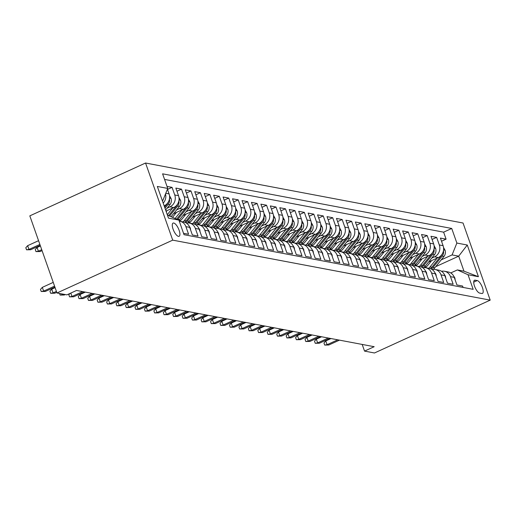 <?xml version="1.0" encoding="UTF-8"?>
<svg xmlns="http://www.w3.org/2000/svg" width="516" height="516" viewBox="0 0 516 516"><rect width="100%" height="100%" fill="white"/><g stroke="black" fill="none" stroke-linecap="round" stroke-linejoin="round"><path stroke-width="0.77" d="M178.439 236.36A7.263 2.593 65.5 0 0 179.11 236.302A7.263 2.593 65.5 0 0 178.8 229.439A7.263 2.593 65.5 0 0 173.744 223.022A7.263 2.593 65.5 0 0 173.073 223.086A7.263 2.593 65.5 0 0 173.382 229.949A7.263 2.593 65.5 0 0 178.439 236.36M172.718 240.146L56.979 292.985L29.818 215.862L145.557 163.017L463.039 223.015L490.2 300.138L172.718 240.146L145.557 163.017M183.541 233.316L188.585 234.264L185.908 226.659L189.688 227.369A9.082 8.224 -79.3 0 0 183.657 221.97L179.878 221.261A9.082 8.224 100.7 0 1 185.908 226.659M189.688 227.369L192.365 234.98L198.034 236.051L195.358 228.446L199.137 229.156A9.082 8.224 -79.3 0 0 193.107 223.757L189.327 223.047A9.082 8.224 100.7 0 1 195.358 228.446M199.137 229.156L201.814 236.767L207.484 237.837L204.8 230.226L208.58 230.942A9.082 8.224 -79.3 0 0 202.556 225.544L198.776 224.828A9.082 8.224 100.7 0 1 204.8 230.226M208.58 230.942L211.263 238.553L216.933 239.624L214.25 232.013L218.029 232.729A9.082 8.224 -79.3 0 0 212.005 227.33L208.225 226.614A9.082 8.224 100.7 0 1 214.25 232.013M218.029 232.729L220.713 240.34L226.382 241.411L223.699 233.8L227.479 234.516A9.082 8.224 -79.3 0 0 221.448 229.117L217.675 228.401A9.082 8.224 100.7 0 1 223.699 233.8M227.479 234.516L230.162 242.12L235.831 243.191L233.148 235.586L236.928 236.302A9.082 8.224 -79.3 0 0 230.897 230.904L227.117 230.188A9.082 8.224 100.7 0 1 233.148 235.586M236.928 236.302L239.611 243.907L245.281 244.977L242.597 237.373L246.377 238.082A9.082 8.224 -79.3 0 0 240.346 232.684L236.567 231.974A9.082 8.224 100.7 0 1 242.597 237.373M246.377 238.082L249.06 245.693L254.73 246.764L252.047 239.16L255.826 239.869A9.082 8.224 -79.3 0 0 249.796 234.47L246.016 233.754A9.082 8.224 100.7 0 1 252.047 239.16M255.826 239.869L258.51 247.48L264.179 248.551L261.496 240.94L265.276 241.656A9.082 8.224 -79.3 0 0 259.245 236.257L255.465 235.541A9.082 8.224 100.7 0 1 261.496 240.94M265.276 241.656L267.959 249.267L273.628 250.337L270.945 242.726L274.725 243.442A9.082 8.224 -79.3 0 0 268.694 238.044L264.914 237.328A9.082 8.224 100.7 0 1 270.945 242.726M274.725 243.442L277.402 251.053L283.071 252.124L280.394 244.513L284.174 245.229A9.082 8.224 -79.3 0 0 278.143 239.83L274.364 239.114A9.082 8.224 100.7 0 1 280.394 244.513M284.174 245.229L286.851 252.834L292.52 253.904L289.844 246.3L293.623 247.016A9.082 8.224 -79.3 0 0 287.593 241.617L283.813 240.901A9.082 8.224 100.7 0 1 289.844 246.3M293.623 247.016L296.3 254.62L301.97 255.691L299.293 248.086L303.073 248.796A9.082 8.224 -79.3 0 0 297.042 243.397L293.262 242.688A9.082 8.224 100.7 0 1 299.293 248.086M303.073 248.796L305.749 256.407L311.419 257.478L308.742 249.873L312.522 250.583A9.082 8.224 -79.3 0 0 306.491 245.184L302.711 244.468A9.082 8.224 100.7 0 1 308.742 249.873M312.522 250.583L315.199 258.194L320.868 259.264L318.191 251.653L321.971 252.369A9.082 8.224 -79.3 0 0 315.94 246.97L312.161 246.255A9.082 8.224 100.7 0 1 318.191 251.653M321.971 252.369L324.648 259.98L330.317 261.051L327.641 253.44L331.42 254.156A9.082 8.224 -79.3 0 0 325.39 248.757L321.61 248.041A9.082 8.224 100.7 0 1 327.641 253.44M331.42 254.156L334.097 261.767L339.767 262.838L337.09 255.226L340.87 255.942A9.082 8.224 -79.3 0 0 334.839 250.544L331.059 249.828A9.082 8.224 100.7 0 1 337.09 255.226M340.87 255.942L343.546 263.547L349.216 264.618L346.539 257.013L350.319 257.729A9.082 8.224 -79.3 0 0 344.288 252.33L340.508 251.615A9.082 8.224 100.7 0 1 346.539 257.013M350.319 257.729L352.996 265.334L358.665 266.404L355.988 258.8L359.768 259.509A9.082 8.224 -79.3 0 0 353.737 254.111L349.958 253.401A9.082 8.224 100.7 0 1 355.988 258.8M359.768 259.509L362.445 267.12L368.114 268.191L365.438 260.586L369.217 261.296A9.082 8.224 -79.3 0 0 363.187 255.897L359.407 255.181A9.082 8.224 100.7 0 1 365.438 260.586M369.217 261.296L371.894 268.907L377.564 269.978L374.887 262.367L378.66 263.083A9.082 8.224 -79.3 0 0 372.636 257.684L368.856 256.968A9.082 8.224 100.7 0 1 374.887 262.367M378.66 263.083L381.343 270.694L387.013 271.764L384.33 264.153L388.109 264.869A9.082 8.224 -79.3 0 0 382.085 259.471L378.305 258.755A9.082 8.224 100.7 0 1 384.33 264.153M388.109 264.869L390.793 272.474L396.462 273.551L393.779 265.94L397.559 266.656A9.082 8.224 -79.3 0 0 391.528 261.257L387.755 260.541A9.082 8.224 100.7 0 1 393.779 265.94M397.559 266.656L400.242 274.26L405.911 275.331L403.228 267.727L407.008 268.443A9.082 8.224 -79.3 0 0 400.977 263.044L397.197 262.328A9.082 8.224 100.7 0 1 403.228 267.727M407.008 268.443L409.691 276.047L415.361 277.118L412.677 269.513L416.457 270.223A9.082 8.224 -79.3 0 0 410.426 264.824L406.647 264.115A9.082 8.224 100.7 0 1 412.677 269.513M416.457 270.223L419.14 277.834L424.81 278.904L422.127 271.293L425.906 272.009A9.082 8.224 -79.3 0 0 419.876 266.611L416.096 265.895A9.082 8.224 100.7 0 1 422.127 271.293M425.906 272.009L428.59 279.62L434.259 280.691L431.576 273.08L435.356 273.796A9.082 8.224 -79.3 0 0 429.325 268.397L425.545 267.681A9.082 8.224 100.7 0 1 431.576 273.08M435.356 273.796L438.039 281.407L443.708 282.478L441.025 274.867L444.805 275.583A9.082 8.224 -79.3 0 0 438.774 270.184L434.994 269.468A9.082 8.224 100.7 0 1 441.025 274.867M444.805 275.583L447.482 283.187L453.151 284.264L450.474 276.653A9.082 8.224 -79.3 0 0 444.444 271.255A9.082 8.224 -79.3 0 0 441.502 271.287M428.583 261.986L438.316 257.542A9.082 8.224 -79.3 0 0 443.096 245.68L440.419 238.076L446.088 239.147L441.528 241.23M431.711 258.116L434.537 256.833A9.082 8.224 -79.3 0 0 439.316 244.971L436.639 237.36L432.079 239.443M436.639 237.36L430.97 236.289L433.646 243.9A9.082 8.224 -79.3 0 1 428.867 255.755L419.134 260.199M409.685 258.419L419.418 253.975A9.082 8.224 -79.3 0 0 424.197 242.114L421.52 234.503L427.19 235.573L422.63 237.657M400.235 256.633L409.968 252.189A9.082 8.224 -79.3 0 0 414.748 240.327L412.071 232.716L417.741 233.787L413.181 235.87M390.786 254.846L400.519 250.402A9.082 8.224 -79.3 0 0 405.299 238.54L402.622 230.936L408.291 232.006L403.731 234.083M381.343 253.059L391.07 248.615A9.082 8.224 -79.3 0 0 395.849 236.754L393.173 229.149L398.842 230.22L394.282 232.303M371.894 251.273L381.621 246.829A9.082 8.224 -79.3 0 0 386.4 234.967L383.723 227.363L389.393 228.433L384.833 230.517M362.445 249.486L372.178 245.048A9.082 8.224 -79.3 0 0 376.957 233.187L374.274 225.576L379.944 226.647L375.384 228.73M352.996 247.706L362.729 243.262A9.082 8.224 -79.3 0 0 367.508 231.4L364.825 223.789L370.494 224.86L365.934 226.943M343.546 245.919L353.279 241.475A9.082 8.224 -79.3 0 0 358.059 229.614L355.376 222.003L361.045 223.073L356.485 225.157M334.097 244.132L343.83 239.688A9.082 8.224 -79.3 0 0 348.61 227.827L345.926 220.222L351.596 221.293L347.036 223.37M324.648 242.346L334.381 237.902A9.082 8.224 -79.3 0 0 339.16 226.04L336.477 218.436L342.147 219.506L337.593 221.59M315.199 240.559L324.932 236.115A9.082 8.224 -79.3 0 0 329.711 224.254L327.028 216.649L332.697 217.72L328.144 219.803M305.749 238.773L315.482 234.335A9.082 8.224 -79.3 0 0 320.262 222.473L317.579 214.862L323.248 215.933L318.695 218.016M296.3 236.992L306.033 232.548A9.082 8.224 -79.3 0 0 310.813 220.687L308.136 213.076L313.799 214.146L309.245 216.23M286.851 235.206L296.584 230.762A9.082 8.224 -79.3 0 0 301.363 218.9L298.687 211.289L304.356 212.366L299.796 214.443M277.402 233.419L287.135 228.975A9.082 8.224 -79.3 0 0 291.914 217.113L289.237 209.509L294.907 210.58L290.347 212.656M267.952 231.632L277.685 227.188A9.082 8.224 -79.3 0 0 282.465 215.327L279.788 207.722L285.458 208.793L280.897 210.876M258.503 229.846L268.236 225.402A9.082 8.224 -79.3 0 0 273.016 213.547L270.339 205.936L276.008 207.006L271.448 209.09M249.054 228.059L258.787 223.621A9.082 8.224 -79.3 0 0 263.566 211.76L260.89 204.149L266.559 205.22L261.999 207.303M239.605 226.279L249.338 221.835A9.082 8.224 -79.3 0 0 254.117 209.973L251.44 202.362L257.11 203.433L252.55 205.516M230.155 224.492L239.888 220.048A9.082 8.224 -79.3 0 0 244.668 208.187L241.991 200.576L247.661 201.653L243.1 203.73M220.706 222.706L230.439 218.262A9.082 8.224 -79.3 0 0 235.219 206.4L232.542 198.795L238.211 199.866L233.651 201.943M211.257 220.919L220.99 216.475A9.082 8.224 -79.3 0 0 225.769 204.613L223.093 197.009L228.762 198.08L224.202 200.163M201.814 219.132L211.541 214.688A9.082 8.224 -79.3 0 0 216.32 202.833L213.643 195.222L219.313 196.293L214.753 198.376M192.365 217.346L202.098 212.908A9.082 8.224 -79.3 0 0 206.877 201.047L204.194 193.435L209.864 194.506L205.304 196.59M182.916 215.565L192.649 211.121A9.082 8.224 -79.3 0 0 197.428 199.26L194.745 191.649L200.414 192.72L195.854 194.803M173.466 213.779L183.199 209.335A9.082 8.224 -79.3 0 0 187.979 197.473L185.296 189.862L190.965 190.939L186.405 193.016M166.01 211.083L173.75 207.548A9.082 8.224 -79.3 0 0 178.53 195.687L175.846 188.082L181.516 189.153L176.956 191.23M167.023 186.411L172.067 187.366L167.506 189.449M362.193 344.436L364.541 351.106L374.184 346.7L76.542 290.456L66.899 294.862L56.979 292.985M477.223 280.562L475.139 280.169A7.037 2.509 65.5 0 0 474.494 280.233A7.037 2.509 65.5 0 0 474.791 286.877A7.037 2.509 65.5 0 0 479.693 293.094L481.77 293.488A7.037 2.509 65.5 0 0 482.421 293.43A7.037 2.509 65.5 0 0 482.125 286.78A7.037 2.509 65.5 0 0 477.223 280.562L473.707 282.168M167.436 215.133L178.891 220.1L184.025 234.696L473.166 289.334L468.025 274.738L457.376 269.926L450.758 272.945M178.891 220.1L168.493 218.139L157.335 186.457L167.732 188.417L162.592 173.828L451.732 228.465L456.866 243.055L467.264 245.023L478.422 276.705L468.025 274.738M164.159 205.826L164.301 205.761A9.082 8.224 -79.3 0 0 169.08 193.9L167.423 189.191M167.145 208.122L169.97 206.832L173.75 207.548M176.595 209.909L179.42 208.619L183.199 209.335M186.044 211.695L188.869 210.405L192.649 211.121M179.181 220.925L180.968 220.113M195.493 213.482L198.318 212.192L202.098 212.908M188.179 222.918L190.417 221.899M204.942 215.269L207.761 213.979L211.541 214.688M197.628 224.705L199.86 223.686M214.392 217.049L217.21 215.765L220.99 216.475M207.077 226.492L209.309 225.466M223.841 218.836L226.659 217.546L230.439 218.262M216.526 228.272L218.758 227.253M233.29 220.622L236.109 219.332L239.888 220.048M225.976 230.059L228.207 229.04M242.733 222.409L245.558 221.119L249.338 221.835M235.425 231.845L237.657 230.826M252.182 224.196L255.007 222.906L258.787 223.621M244.874 233.632L247.106 232.613M261.631 225.982L264.456 224.692L268.236 225.402M254.324 235.419L256.555 234.399M271.081 227.762L273.906 226.472L277.685 227.188M263.773 237.205L266.004 236.18M280.53 229.549L283.355 228.259L287.135 228.975M273.222 238.985L275.454 237.966M289.979 231.336L292.804 230.046L296.584 230.762M282.671 240.772L284.903 239.753M299.428 233.122L302.253 231.832L306.033 232.548M292.114 242.559L294.352 241.54M308.878 234.909L311.703 233.619L315.482 234.335M301.563 244.345L303.801 243.326M318.327 236.696L321.152 235.406L324.932 236.115M311.013 246.132L313.251 245.113M327.776 238.476L330.601 237.186L334.381 237.902M320.462 247.919L322.7 246.893M337.225 240.263L340.05 238.972L343.83 239.688M329.911 249.699L332.149 248.68M346.675 242.049L349.5 240.759L353.279 241.475M339.36 251.486L341.598 250.466M356.124 243.836L358.949 242.546L362.729 243.262M348.81 253.272L351.048 252.253M365.573 245.622L368.398 244.332L372.178 245.048M358.259 255.059L360.497 254.04M375.022 247.403L377.841 246.119L381.621 246.829M367.708 256.845L369.94 255.826M384.472 249.189L387.29 247.899L391.07 248.615M377.157 258.632L379.389 257.607M393.921 250.976L396.74 249.686L400.519 250.402M386.607 260.412L388.838 259.393M403.37 252.763L406.189 251.473L409.968 252.189M396.056 262.199L398.288 261.18M412.813 254.549L415.638 253.259L419.418 253.975M405.505 263.986L407.737 262.966M422.262 256.336L425.087 255.046L428.867 255.755M414.954 265.772L417.186 264.753M446.088 239.147L443.625 232.161L164.565 179.426M172.067 187.366L174.75 194.971A9.082 8.224 100.7 0 1 169.97 206.832M181.516 189.153L184.199 196.757A9.082 8.224 100.7 0 1 179.42 208.619M190.965 190.939L193.648 198.544A9.082 8.224 100.7 0 1 188.869 210.405M200.414 192.72L203.098 200.331A9.082 8.224 100.7 0 1 198.318 212.192M209.864 194.506L212.547 202.117A9.082 8.224 100.7 0 1 207.761 213.979M219.313 196.293L221.99 203.904A9.082 8.224 100.7 0 1 217.21 215.765M228.762 198.08L231.439 205.684A9.082 8.224 100.7 0 1 226.659 217.546M238.211 199.866L240.888 207.471A9.082 8.224 100.7 0 1 236.109 219.332M247.661 201.653L250.337 209.257A9.082 8.224 100.7 0 1 245.558 221.119M257.11 203.433L259.787 211.044A9.082 8.224 100.7 0 1 255.007 222.906M266.559 205.22L269.236 212.831A9.082 8.224 100.7 0 1 264.456 224.692M276.008 207.006L278.685 214.617A9.082 8.224 100.7 0 1 273.906 226.472M285.458 208.793L288.134 216.398A9.082 8.224 100.7 0 1 283.355 228.259M294.907 210.58L297.584 218.184A9.082 8.224 100.7 0 1 292.804 230.046M304.356 212.366L307.033 219.971A9.082 8.224 100.7 0 1 302.253 231.832M313.799 214.146L316.482 221.757A9.082 8.224 100.7 0 1 311.703 233.619M323.248 215.933L325.931 223.544A9.082 8.224 100.7 0 1 321.152 235.406M332.697 217.72L335.381 225.331A9.082 8.224 100.7 0 1 330.601 237.186M342.147 219.506L344.83 227.111A9.082 8.224 100.7 0 1 340.05 238.972M351.596 221.293L354.279 228.898A9.082 8.224 100.7 0 1 349.5 240.759M361.045 223.073L363.728 230.684A9.082 8.224 100.7 0 1 358.949 242.546M370.494 224.86L373.178 232.471A9.082 8.224 100.7 0 1 368.398 244.332M379.944 226.647L382.627 234.258A9.082 8.224 100.7 0 1 377.841 246.119M389.393 228.433L392.07 236.044A9.082 8.224 100.7 0 1 387.29 247.899M398.842 230.22L401.519 237.824A9.082 8.224 100.7 0 1 396.74 249.686M408.291 232.006L410.968 239.611A9.082 8.224 100.7 0 1 406.189 251.473M417.741 233.787L420.417 241.398A9.082 8.224 100.7 0 1 415.638 253.259M427.19 235.573L429.867 243.184A9.082 8.224 100.7 0 1 425.087 255.046M463.091 287.425L462.6 286.045L456.931 284.974L454.254 277.369A9.082 8.224 -79.3 0 0 448.223 271.971L444.444 271.255M457.376 269.926L463.987 271.177L458.705 256.168L452.087 254.917L456.866 243.055M435.685 266.675L458.705 256.168L467.264 245.023M424.404 267.559L426.635 266.54M441.161 259.903L452.087 254.917M364.541 351.106L374.461 352.983L490.2 300.138M162.308 200.569L162.953 200.279L162.153 200.131M443.625 232.161L451.732 228.465M432.053 269.5A9.082 8.224 100.7 0 1 434.994 269.468M422.604 267.714A9.082 8.224 100.7 0 1 425.545 267.681M413.155 265.927A9.082 8.224 100.7 0 1 416.096 265.895M403.705 264.14A9.082 8.224 100.7 0 1 406.647 264.115M394.256 262.36A9.082 8.224 100.7 0 1 397.197 262.328M384.807 260.574A9.082 8.224 100.7 0 1 387.755 260.541M375.358 258.787A9.082 8.224 100.7 0 1 378.305 258.755M365.915 257A9.082 8.224 100.7 0 1 368.856 256.968M356.466 255.214A9.082 8.224 100.7 0 1 359.407 255.181M347.016 253.427A9.082 8.224 100.7 0 1 349.958 253.401M337.567 251.647A9.082 8.224 100.7 0 1 340.508 251.615M328.118 249.86A9.082 8.224 100.7 0 1 331.059 249.828M318.669 248.073A9.082 8.224 100.7 0 1 321.61 248.041M309.219 246.287A9.082 8.224 100.7 0 1 312.161 246.255M299.77 244.5A9.082 8.224 100.7 0 1 302.711 244.468M290.321 242.714A9.082 8.224 100.7 0 1 293.262 242.688M280.872 240.933A9.082 8.224 100.7 0 1 283.813 240.901M271.422 239.147A9.082 8.224 100.7 0 1 274.364 239.114M261.973 237.36A9.082 8.224 100.7 0 1 264.914 237.328M252.524 235.573A9.082 8.224 100.7 0 1 255.465 235.541M243.075 233.787A9.082 8.224 100.7 0 1 246.016 233.754M233.625 232A9.082 8.224 100.7 0 1 236.567 231.974M224.176 230.22A9.082 8.224 100.7 0 1 227.117 230.188M214.727 228.433A9.082 8.224 100.7 0 1 217.675 228.401M205.278 226.647A9.082 8.224 100.7 0 1 208.225 226.614M195.835 224.86A9.082 8.224 100.7 0 1 198.776 224.828M186.386 223.073A9.082 8.224 100.7 0 1 189.327 223.047M179.265 221.171A9.082 8.224 100.7 0 1 179.878 221.261M167.732 188.417L162.953 200.279M165.52 193.906A9.082 8.224 100.7 0 1 163.204 203.111M463.987 271.177L478.422 276.705M455.151 279.924L454.931 278.234A6.018 5.45 -79.3 0 0 453.867 276.441M331.014 338.548L325.783 340.934L327.105 344.688L337.761 339.818M328.808 345.004L324.68 345.069L327.105 344.688L328.808 345.004L339.463 340.141M324.68 345.069L323.951 342.985L325.783 340.934M431.634 260.593L428.067 265.005A14.416 13.055 100.7 0 1 425.287 267.636M437.22 258.045L430.047 266.914A17.363 15.732 100.7 0 1 428.802 268.301M443.541 247.499L445.095 250.305A6.018 5.45 100.7 0 1 443.979 256.42L434.775 267.804A17.363 15.732 100.7 0 1 433.369 269.346M441.89 254.517A6.018 5.45 100.7 0 1 441.051 255.865L431.847 267.249A17.363 15.732 100.7 0 1 430.512 268.726M431.434 269.139A17.363 15.732 -79.3 0 0 432.976 267.462L442.186 256.078A6.018 5.45 -79.3 0 0 443.612 251.634L443.438 250.866M445.708 278.137L445.482 276.447A6.018 5.45 -79.3 0 0 444.424 274.654M321.565 336.761L316.334 339.147L317.656 342.901L328.311 338.032M319.359 343.224L315.231 343.282L317.656 342.901L319.359 343.224L330.014 338.354M315.231 343.282L314.502 341.199L316.334 339.147M436.259 276.35L436.033 274.667A6.018 5.45 -79.3 0 0 434.975 272.874M312.115 334.974L306.885 337.361L308.207 341.115L318.862 336.251M309.91 341.437L305.782 341.495L308.207 341.115L309.91 341.437L320.565 336.567M305.782 341.495L305.053 339.412L306.885 337.361M426.809 274.564L426.584 272.88A6.018 5.45 -79.3 0 0 425.526 271.087M302.666 333.188L297.435 335.574L298.758 339.328L309.413 334.465M300.46 339.651L296.332 339.709L298.758 339.328L300.46 339.651L311.116 334.787M296.332 339.709L295.603 337.625L297.435 335.574M417.36 272.777L417.134 271.094A6.018 5.45 -79.3 0 0 416.077 269.3M293.217 331.401L287.986 333.794L289.308 337.541L299.964 332.678M291.011 337.864L286.89 337.928L289.308 337.541L291.011 337.864L301.666 333.001M286.89 337.928L286.154 335.839L287.986 333.794M422.191 258.806L418.618 263.218A14.416 13.055 100.7 0 1 415.838 265.856M427.77 256.259L420.598 265.127A17.363 15.732 100.7 0 1 419.353 266.514M434.091 245.713L435.646 248.519A6.018 5.45 100.7 0 1 434.53 254.633L425.326 266.017A17.363 15.732 100.7 0 1 423.92 267.559M432.44 252.73A6.018 5.45 100.7 0 1 431.602 254.078L422.398 265.463A17.363 15.732 100.7 0 1 421.062 266.94M421.991 267.353A17.363 15.732 -79.3 0 0 423.526 265.682L432.737 254.298A6.018 5.45 -79.3 0 0 434.162 249.847L433.988 249.08M412.742 257.026L409.175 261.431A14.416 13.055 100.7 0 1 406.389 264.069M418.321 254.472L411.149 263.341A17.363 15.732 100.7 0 1 409.904 264.727M424.642 243.926L426.197 246.732A6.018 5.45 100.7 0 1 425.081 252.846L415.877 264.231A17.363 15.732 100.7 0 1 414.471 265.772M422.991 250.944A6.018 5.45 100.7 0 1 422.153 252.298L412.948 263.682A17.363 15.732 100.7 0 1 411.613 265.153M412.542 265.566A17.363 15.732 -79.3 0 0 414.077 263.895L423.288 252.511A6.018 5.45 -79.3 0 0 424.713 248.067L424.539 247.293M403.293 255.239L399.726 259.645A14.416 13.055 100.7 0 1 396.939 262.283M408.872 252.685L401.7 261.554A17.363 15.732 100.7 0 1 400.455 262.941M415.193 242.139L416.747 244.945A6.018 5.45 100.7 0 1 415.638 251.066L406.427 262.444A17.363 15.732 100.7 0 1 405.021 263.986M413.542 249.157A6.018 5.45 100.7 0 1 412.703 250.512L403.499 261.896A17.363 15.732 100.7 0 1 402.164 263.366M403.093 263.779A17.363 15.732 -79.3 0 0 404.634 262.109L413.838 250.724A6.018 5.45 -79.3 0 0 415.264 246.28L415.09 245.506M393.843 253.453L390.277 257.865A14.416 13.055 100.7 0 1 387.49 260.496M399.423 250.905L392.25 259.767A17.363 15.732 100.7 0 1 391.005 261.154M405.744 240.353L407.298 243.159A6.018 5.45 100.7 0 1 406.189 249.28L396.978 260.664A17.363 15.732 100.7 0 1 395.572 262.199M404.093 247.37A6.018 5.45 100.7 0 1 403.254 248.725L394.05 260.109A17.363 15.732 100.7 0 1 392.715 261.58M393.643 261.993A17.363 15.732 -79.3 0 0 395.185 260.322L404.389 248.938A6.018 5.45 -79.3 0 0 405.815 244.494L405.64 243.72M407.911 270.997L407.685 269.307A6.018 5.45 -79.3 0 0 406.627 267.514M283.768 329.614L278.537 332.007L279.859 335.755L290.514 330.891M281.562 336.077L277.44 336.142L279.859 335.755L281.562 336.077L292.217 331.214M277.44 336.142L276.705 334.058L278.537 332.007M384.394 251.666L380.827 256.078A14.416 13.055 100.7 0 1 378.041 258.71M389.973 249.118L382.801 257.981A17.363 15.732 100.7 0 1 381.556 259.367M396.294 238.573L397.849 241.378A6.018 5.45 100.7 0 1 396.74 247.493L387.529 258.877A17.363 15.732 100.7 0 1 386.123 260.412M394.643 245.59A6.018 5.45 100.7 0 1 393.811 246.938L384.601 258.322A17.363 15.732 100.7 0 1 383.265 259.793M384.194 260.206A17.363 15.732 -79.3 0 0 385.736 258.535L394.94 247.151A6.018 5.45 -79.3 0 0 396.365 242.707L396.191 241.933M398.462 269.21L398.236 267.52A6.018 5.45 -79.3 0 0 397.178 265.727M274.319 327.834L269.088 330.221L270.41 333.975L281.065 329.105M272.113 334.291L267.991 334.355L270.41 333.975L272.113 334.291L282.768 329.427M267.991 334.355L267.256 332.272L269.088 330.221M374.945 249.879L371.378 254.291A14.416 13.055 100.7 0 1 368.592 256.923M380.524 247.332L373.358 256.2A17.363 15.732 100.7 0 1 372.107 257.587M386.845 236.786L388.4 239.592A6.018 5.45 100.7 0 1 387.29 245.706L378.08 257.091A17.363 15.732 100.7 0 1 376.68 258.632M385.194 243.804A6.018 5.45 100.7 0 1 384.362 245.152L375.151 256.536A17.363 15.732 100.7 0 1 373.816 258.013M374.745 258.426A17.363 15.732 -79.3 0 0 376.287 256.749L385.491 245.364A6.018 5.45 -79.3 0 0 386.923 240.92L386.742 240.153M389.012 267.423L388.787 265.734A6.018 5.45 -79.3 0 0 387.729 263.94M264.876 326.048L259.645 328.434L260.961 332.188L271.622 327.318M262.663 332.51L258.542 332.568L260.961 332.188L262.663 332.51L273.319 327.641M258.542 332.568L257.806 330.485L259.645 328.434M365.496 248.093L361.929 252.505A14.416 13.055 100.7 0 1 359.142 255.143M371.081 245.545L363.909 254.414A17.363 15.732 100.7 0 1 362.658 255.801M377.396 234.999L378.95 237.805A6.018 5.45 100.7 0 1 377.841 243.92L368.63 255.304A17.363 15.732 100.7 0 1 367.231 256.845M375.745 242.017A6.018 5.45 100.7 0 1 374.913 243.365L365.702 254.749A17.363 15.732 100.7 0 1 364.367 256.226M365.296 256.639A17.363 15.732 -79.3 0 0 366.837 254.969L376.041 243.584A6.018 5.45 -79.3 0 0 377.473 239.14L377.293 238.366M379.563 265.637L379.344 263.953A6.018 5.45 -79.3 0 0 378.28 262.16M255.426 324.261L250.195 326.647L251.511 330.401L262.173 325.538M253.214 330.724L249.093 330.782L251.511 330.401L253.214 330.724L263.87 325.854M249.093 330.782L248.357 328.698L250.195 326.647M356.046 246.313L352.48 250.718A14.416 13.055 100.7 0 1 349.693 253.356M361.632 243.758L354.46 252.627A17.363 15.732 100.7 0 1 353.208 254.014M367.947 233.213L369.501 236.018A6.018 5.45 100.7 0 1 368.392 242.133L359.181 253.517A17.363 15.732 100.7 0 1 357.782 255.059M366.296 240.23A6.018 5.45 100.7 0 1 365.463 241.585L356.253 252.969A17.363 15.732 100.7 0 1 354.918 254.44M355.847 254.852A17.363 15.732 -79.3 0 0 357.388 253.182L366.592 241.798A6.018 5.45 -79.3 0 0 368.024 237.354L367.844 236.58M370.114 263.85L369.895 262.167A6.018 5.45 -79.3 0 0 368.83 260.374M245.977 322.474L240.746 324.861L242.069 328.615L252.724 323.751M243.765 328.937L239.643 328.995L242.069 328.615L243.765 328.937L254.42 324.074M239.643 328.995L238.908 326.912L240.746 324.861M346.597 244.526L343.03 248.931A14.416 13.055 100.7 0 1 340.244 251.569M352.183 241.972L345.01 250.84A17.363 15.732 100.7 0 1 343.759 252.227M358.497 231.426L360.058 234.232A6.018 5.45 100.7 0 1 358.942 240.353L349.732 251.737A17.363 15.732 100.7 0 1 348.332 253.272M356.846 238.444A6.018 5.45 100.7 0 1 356.014 239.798L346.804 251.182A17.363 15.732 100.7 0 1 345.468 252.653M346.397 253.066A17.363 15.732 -79.3 0 0 347.939 251.395L357.149 240.011A6.018 5.45 -79.3 0 0 358.575 235.567L358.394 234.793M360.665 262.064L360.445 260.38A6.018 5.45 -79.3 0 0 359.381 258.587M236.528 320.688L231.297 323.08L232.619 326.828L243.275 321.965M234.316 327.15L230.194 327.215L232.619 326.828L234.316 327.15L244.971 322.287M230.194 327.215L229.459 325.125L231.297 323.08M337.148 242.739L333.581 247.151A14.416 13.055 100.7 0 1 330.795 249.783M342.734 240.192L335.561 249.054A17.363 15.732 100.7 0 1 334.31 250.441M349.048 229.639L350.609 232.445A6.018 5.45 100.7 0 1 349.493 238.566L340.283 249.95A17.363 15.732 100.7 0 1 338.883 251.486M347.397 236.657A6.018 5.45 100.7 0 1 346.565 238.011L337.354 249.396A17.363 15.732 100.7 0 1 336.019 250.866M336.948 251.279A17.363 15.732 -79.3 0 0 338.49 249.609L347.7 238.224A6.018 5.45 -79.3 0 0 349.126 233.78L348.945 233.006M351.215 260.283L350.996 258.593A6.018 5.45 -79.3 0 0 349.932 256.8M227.079 318.901L221.848 321.294L223.17 325.041L233.825 320.178M224.866 325.364L220.745 325.428L223.17 325.041L224.866 325.364L235.522 320.5M220.745 325.428L220.01 323.345L221.848 321.294M327.699 240.953L324.132 245.364A14.416 13.055 100.7 0 1 321.345 247.996M333.284 238.405L326.112 247.267A17.363 15.732 100.7 0 1 324.861 248.654M339.599 227.859L341.16 230.665A6.018 5.45 100.7 0 1 340.044 236.78L330.833 248.164A17.363 15.732 100.7 0 1 329.434 249.699M337.948 234.877A6.018 5.45 100.7 0 1 337.116 236.225L327.905 247.609A17.363 15.732 100.7 0 1 326.57 249.08M327.499 249.492A17.363 15.732 -79.3 0 0 329.04 247.822L338.251 236.438A6.018 5.45 -79.3 0 0 339.676 231.994L339.502 231.22M341.766 258.497L341.547 256.807A6.018 5.45 -79.3 0 0 340.483 255.014M217.629 317.121L212.399 319.507L213.721 323.261L224.376 318.391M215.417 323.577L211.296 323.642L213.721 323.261L215.417 323.577L226.079 318.714M211.296 323.642L210.56 321.558L212.399 319.507M318.249 239.166L314.683 243.578A14.416 13.055 100.7 0 1 311.896 246.209M323.835 236.618L316.663 245.487A17.363 15.732 100.7 0 1 315.411 246.874M330.15 226.073L331.711 228.878A6.018 5.45 100.7 0 1 330.595 234.993L321.384 246.377A17.363 15.732 100.7 0 1 319.985 247.919M328.499 233.09A6.018 5.45 100.7 0 1 327.666 234.438L318.456 245.822A17.363 15.732 100.7 0 1 317.121 247.299M318.05 247.712A17.363 15.732 -79.3 0 0 319.591 246.035L328.802 234.651A6.018 5.45 -79.3 0 0 330.227 230.207L330.053 229.439M332.317 256.71L332.098 255.02A6.018 5.45 -79.3 0 0 331.033 253.227M208.18 315.334L202.949 317.721L204.272 321.474L214.927 316.605M205.968 321.797L201.846 321.855L204.272 321.474L205.968 321.797L216.63 316.927M201.846 321.855L201.111 319.772L202.949 317.721M308.8 237.379L305.233 241.791A14.416 13.055 100.7 0 1 302.447 244.429M314.386 234.832L307.214 243.7A17.363 15.732 100.7 0 1 305.962 245.087M320.7 224.286L322.261 227.092A6.018 5.45 100.7 0 1 321.145 233.206L311.935 244.59A17.363 15.732 100.7 0 1 310.535 246.132M319.049 231.303A6.018 5.45 100.7 0 1 318.217 232.651L309.007 244.036A17.363 15.732 100.7 0 1 307.671 245.513M308.6 245.926A17.363 15.732 -79.3 0 0 310.142 244.255L319.352 232.871A6.018 5.45 -79.3 0 0 320.778 228.427L320.604 227.653M322.868 254.923L322.648 253.24A6.018 5.45 -79.3 0 0 321.584 251.447M198.731 313.547L193.5 315.934L194.822 319.688L205.478 314.825M196.519 320.01L192.397 320.068L194.822 319.688L196.519 320.01L207.18 315.141M192.397 320.068L191.662 317.985L193.5 315.934M299.351 235.599L295.784 240.005A14.416 13.055 100.7 0 1 292.998 242.643M304.937 233.045L297.764 241.914A17.363 15.732 100.7 0 1 296.513 243.3M311.258 222.499L312.812 225.305A6.018 5.45 100.7 0 1 311.696 231.42L302.486 242.804A17.363 15.732 100.7 0 1 301.086 244.345M309.606 229.517A6.018 5.45 100.7 0 1 308.768 230.871L299.557 242.256A17.363 15.732 100.7 0 1 298.222 243.726M299.151 244.139A17.363 15.732 -79.3 0 0 300.693 242.468L309.903 231.084A6.018 5.45 -79.3 0 0 311.329 226.64L311.154 225.866M313.418 253.137L313.199 251.453A6.018 5.45 -79.3 0 0 312.135 249.66M189.282 311.761L184.051 314.147L185.373 317.901L196.028 313.038M187.076 318.224L182.948 318.282L185.373 317.901L187.076 318.224L197.731 313.36M182.948 318.282L182.213 316.198L184.051 314.147M289.902 233.812L286.335 238.218A14.416 13.055 100.7 0 1 283.548 240.856M295.487 231.258L288.315 240.127A17.363 15.732 100.7 0 1 287.064 241.514M301.808 220.713L303.363 223.518A6.018 5.45 100.7 0 1 302.247 229.639L293.043 241.024A17.363 15.732 100.7 0 1 291.637 242.559M300.157 227.73A6.018 5.45 100.7 0 1 299.319 229.085L290.108 240.469A17.363 15.732 100.7 0 1 288.773 241.94M289.702 242.352A17.363 15.732 -79.3 0 0 291.243 240.682L300.454 229.298A6.018 5.45 -79.3 0 0 301.879 224.853L301.705 224.079M303.969 251.35L303.75 249.667A6.018 5.45 -79.3 0 0 302.686 247.874M179.832 309.974L174.601 312.367L175.924 316.115L186.579 311.251M177.627 316.437L173.499 316.502L175.924 316.115L177.627 316.437L188.282 311.574M173.499 316.502L172.763 314.412L174.601 312.367M280.452 232.026L276.886 236.438A14.416 13.055 100.7 0 1 274.106 239.069M286.038 229.478L278.866 238.34A17.363 15.732 100.7 0 1 277.621 239.727M292.359 218.926L293.914 221.732A6.018 5.45 100.7 0 1 292.798 227.853L283.594 239.237A17.363 15.732 100.7 0 1 282.188 240.772M290.708 225.944A6.018 5.45 100.7 0 1 289.869 227.298L280.659 238.682A17.363 15.732 100.7 0 1 279.324 240.153M280.252 240.566A17.363 15.732 -79.3 0 0 281.794 238.895L291.005 227.511A6.018 5.45 -79.3 0 0 292.43 223.067L292.256 222.293M294.52 249.57L294.301 247.88A6.018 5.45 -79.3 0 0 293.236 246.087M170.383 308.187L165.152 310.58L166.475 314.328L177.13 309.465M168.177 314.65L164.049 314.715L166.475 314.328L168.177 314.65L178.833 309.787M164.049 314.715L163.314 312.632L165.152 310.58M271.003 230.239L267.436 234.651A14.416 13.055 100.7 0 1 264.656 237.283M276.589 227.691L269.416 236.554A17.363 15.732 100.7 0 1 268.172 237.94M282.91 217.146L284.464 219.951A6.018 5.45 100.7 0 1 283.349 226.066L274.144 237.45A17.363 15.732 100.7 0 1 272.738 238.985M281.259 224.163A6.018 5.45 100.7 0 1 280.42 225.511L271.21 236.896A17.363 15.732 100.7 0 1 269.874 238.366M270.803 238.779A17.363 15.732 -79.3 0 0 272.345 237.108L281.555 225.724A6.018 5.45 -79.3 0 0 282.981 221.28L282.807 220.506M285.071 247.783L284.851 246.093A6.018 5.45 -79.3 0 0 283.787 244.3M160.934 306.407L155.703 308.794L157.025 312.548L167.681 307.678M158.728 312.864L154.6 312.928L157.025 312.548L158.728 312.864L169.383 308M154.6 312.928L153.865 310.845L155.703 308.794M261.554 228.453L257.987 232.864A14.416 13.055 100.7 0 1 255.207 235.496M267.14 225.905L259.967 234.774A17.363 15.732 100.7 0 1 258.722 236.16M273.461 215.359L275.015 218.165A6.018 5.45 100.7 0 1 273.899 224.279L264.695 235.664A17.363 15.732 100.7 0 1 263.289 237.205M271.809 222.377A6.018 5.45 100.7 0 1 270.971 223.725L261.767 235.109A17.363 15.732 100.7 0 1 260.432 236.586M261.354 236.999A17.363 15.732 -79.3 0 0 262.896 235.322L272.106 223.938A6.018 5.45 -79.3 0 0 273.532 219.494L273.357 218.726M275.628 245.997L275.402 244.307A6.018 5.45 -79.3 0 0 274.344 242.514M151.485 304.621L146.254 307.007L147.576 310.761L158.231 305.898M149.279 311.084L145.151 311.142L147.576 310.761L149.279 311.084L159.934 306.214M145.151 311.142L144.422 309.058L146.254 307.007M252.111 226.666L248.538 231.078A14.416 13.055 100.7 0 1 245.758 233.716M257.69 224.118L250.518 232.987A17.363 15.732 100.7 0 1 249.273 234.374M264.011 213.572L265.566 216.378A6.018 5.45 100.7 0 1 264.45 222.493L255.246 233.877A17.363 15.732 100.7 0 1 253.84 235.419M262.36 220.59A6.018 5.45 100.7 0 1 261.522 221.938L252.318 233.322A17.363 15.732 100.7 0 1 250.982 234.799M251.911 235.212A17.363 15.732 -79.3 0 0 253.446 233.542L262.657 222.157A6.018 5.45 -79.3 0 0 264.082 217.713L263.908 216.939M266.179 244.21L265.953 242.526A6.018 5.45 -79.3 0 0 264.895 240.733M142.035 302.834L136.804 305.22L138.127 308.974L148.782 304.111M139.83 309.297L135.702 309.355L138.127 308.974L139.83 309.297L150.485 304.434M135.702 309.355L134.973 307.272L136.804 305.22M242.662 224.886L239.095 229.291A14.416 13.055 100.7 0 1 236.309 231.929M248.241 222.332L241.069 231.2A17.363 15.732 100.7 0 1 239.824 232.587M254.562 211.786L256.117 214.591A6.018 5.45 100.7 0 1 255.001 220.706L245.797 232.09A17.363 15.732 100.7 0 1 244.391 233.632M252.911 218.803A6.018 5.45 100.7 0 1 252.072 220.158L242.868 231.542A17.363 15.732 100.7 0 1 241.533 233.013M242.462 233.425A17.363 15.732 -79.3 0 0 243.997 231.755L253.208 220.371A6.018 5.45 -79.3 0 0 254.633 215.927L254.459 215.153M256.729 242.423L256.504 240.74A6.018 5.45 -79.3 0 0 255.446 238.947M132.586 301.047L127.355 303.434L128.678 307.188L139.333 302.324M130.38 307.51L126.252 307.568L128.678 307.188L130.38 307.51L141.036 302.647M126.252 307.568L125.523 305.485L127.355 303.434M233.213 223.099L229.646 227.504A14.416 13.055 100.7 0 1 226.859 230.142M238.792 220.551L231.62 229.414A17.363 15.732 100.7 0 1 230.375 230.8M245.113 209.999L246.667 212.805A6.018 5.45 100.7 0 1 245.558 218.926L236.347 230.31A17.363 15.732 100.7 0 1 234.941 231.845M243.462 217.017A6.018 5.45 100.7 0 1 242.623 218.371L233.419 229.755A17.363 15.732 100.7 0 1 232.084 231.226M233.013 231.639A17.363 15.732 -79.3 0 0 234.554 229.968L243.758 218.584A6.018 5.45 -79.3 0 0 245.184 214.14L245.01 213.366M247.28 240.637L247.054 238.953A6.018 5.45 -79.3 0 0 245.997 237.16M123.137 299.261L117.906 301.654L119.228 305.401L129.884 300.538M120.931 305.724L116.809 305.788L119.228 305.401L120.931 305.724L131.586 300.86M116.809 305.788L116.074 303.698L117.906 301.654M223.763 221.312L220.197 225.724A14.416 13.055 100.7 0 1 217.41 228.356M229.343 218.765L222.17 227.627A17.363 15.732 100.7 0 1 220.925 229.014M235.664 208.212L237.218 211.018A6.018 5.45 100.7 0 1 236.109 217.139L226.898 228.524A17.363 15.732 100.7 0 1 225.492 230.059M234.012 215.23A6.018 5.45 100.7 0 1 233.174 216.585L223.97 227.969A17.363 15.732 100.7 0 1 222.635 229.439M223.563 229.852A17.363 15.732 -79.3 0 0 225.105 228.182L234.309 216.797A6.018 5.45 -79.3 0 0 235.735 212.353L235.56 211.579M237.831 238.856L237.605 237.166A6.018 5.45 -79.3 0 0 236.547 235.373M113.688 297.48L108.457 299.867L109.779 303.614L120.434 298.751M111.482 303.937L107.36 304.001L109.779 303.614L111.482 303.937L122.137 299.074M107.36 304.001L106.625 301.918L108.457 299.867M214.314 219.526L210.747 223.938A14.416 13.055 100.7 0 1 207.961 226.569M219.893 216.978L212.721 225.84A17.363 15.732 100.7 0 1 211.476 227.227M226.214 206.432L227.769 209.238A6.018 5.45 100.7 0 1 226.659 215.353L217.449 226.737A17.363 15.732 100.7 0 1 216.043 228.272M224.563 213.45A6.018 5.45 100.7 0 1 223.731 214.798L214.521 226.182A17.363 15.732 100.7 0 1 213.185 227.653M214.114 228.066A17.363 15.732 -79.3 0 0 215.656 226.395L224.86 215.011A6.018 5.45 -79.3 0 0 226.285 210.567L226.111 209.799M228.382 237.07L228.156 235.38A6.018 5.45 -79.3 0 0 227.098 233.587M104.238 295.694L99.008 298.08L100.33 301.834L110.985 296.964M102.033 302.15L97.911 302.215L100.33 301.834L102.033 302.15L112.688 297.287M97.911 302.215L97.176 300.131L99.008 298.08M204.865 217.739L201.298 222.151A14.416 13.055 100.7 0 1 198.512 224.782M210.444 215.191L203.278 224.06A17.363 15.732 100.7 0 1 202.027 225.447M216.765 204.646L218.32 207.451A6.018 5.45 100.7 0 1 217.21 213.566L208 224.95A17.363 15.732 100.7 0 1 206.6 226.492M215.114 211.663A6.018 5.45 100.7 0 1 214.282 213.011L205.071 224.395A17.363 15.732 100.7 0 1 203.736 225.873M204.665 226.285A17.363 15.732 -79.3 0 0 206.207 224.608L215.411 213.224A6.018 5.45 -79.3 0 0 216.843 208.78L216.662 208.013M218.932 235.283L218.707 233.6A6.018 5.45 -79.3 0 0 217.649 231.8M94.796 293.907L89.565 296.294L90.881 300.048L101.542 295.184M92.583 300.37L88.462 300.428L90.881 300.048L92.583 300.37L103.239 295.5M88.462 300.428L87.726 298.345L89.565 296.294M209.483 233.496L209.257 231.813A6.018 5.45 -79.3 0 0 208.2 230.02M85.346 292.12L80.115 294.507L81.431 298.261L92.093 293.398M83.134 298.583L79.013 298.641L81.431 298.261L83.134 298.583L93.789 293.72M79.013 298.641L78.277 296.558L80.115 294.507M200.034 231.71L199.815 230.026A6.018 5.45 -79.3 0 0 198.75 228.233M70.789 293.088L71.988 296.474L82.644 291.611M73.685 296.797L69.563 296.855L71.988 296.474L73.685 296.797L84.34 291.933M69.563 296.855L68.828 294.771L70.028 293.436M195.416 215.952L191.849 220.364A14.416 13.055 100.7 0 1 189.062 223.002M201.001 213.405L193.829 222.273A17.363 15.732 100.7 0 1 192.578 223.66M207.316 202.859L208.87 205.665A6.018 5.45 100.7 0 1 207.761 211.779L198.55 223.164A17.363 15.732 100.7 0 1 197.151 224.705M205.665 209.877A6.018 5.45 100.7 0 1 204.833 211.225L195.622 222.609A17.363 15.732 100.7 0 1 194.287 224.086M195.216 224.499A17.363 15.732 -79.3 0 0 196.757 222.828L205.961 211.444A6.018 5.45 -79.3 0 0 207.393 207L207.213 206.226M185.966 214.172L182.4 218.578A14.416 13.055 100.7 0 1 179.613 221.216M191.552 211.618L184.38 220.487A17.363 15.732 100.7 0 1 183.128 221.874M197.867 201.072L199.421 203.878A6.018 5.45 100.7 0 1 198.312 209.993L189.101 221.377A17.363 15.732 100.7 0 1 187.701 222.918M196.215 208.09A6.018 5.45 100.7 0 1 195.383 209.444L186.173 220.829A17.363 15.732 100.7 0 1 184.838 222.299M185.766 222.712A17.363 15.732 -79.3 0 0 187.308 221.041L196.512 209.657A6.018 5.45 -79.3 0 0 197.944 205.213L197.763 204.439M176.517 212.386L172.95 216.797A14.416 13.055 100.7 0 1 172.57 217.242M182.103 209.838L175.156 218.416M188.417 199.286L189.978 202.091A6.018 5.45 100.7 0 1 188.862 208.212L179.652 219.597A17.363 15.732 100.7 0 1 178.988 220.371M186.766 206.303A6.018 5.45 100.7 0 1 185.934 207.658L176.724 219.042A17.363 15.732 100.7 0 1 176.672 219.1M177.627 219.532A17.363 15.732 -79.3 0 0 177.859 219.255L187.069 207.871A6.018 5.45 -79.3 0 0 188.495 203.427L188.314 202.653M190.585 229.923L190.365 228.24A6.018 5.45 -79.3 0 0 189.301 226.447M62.288 293.991L62.539 294.688L63.545 294.23M64.236 295.01L60.114 295.075L62.539 294.688L64.236 295.01L65.248 294.552M60.114 295.075L59.553 293.475M167.068 210.599L166.21 211.657M172.654 208.051L167.281 214.688M178.968 197.499L180.529 200.305A6.018 5.45 100.7 0 1 179.413 206.426L171.17 216.61M177.317 204.523A6.018 5.45 100.7 0 1 176.485 205.871L168.7 215.495M169.654 215.927L177.62 206.084A6.018 5.45 -79.3 0 0 179.046 201.64L178.865 200.866M55.096 287.631L51.768 289.154L53.09 292.907L56.418 291.385M54.786 293.223L50.665 293.288L53.09 292.907L54.786 293.223L56.747 292.333M50.665 293.288L49.929 291.205L51.768 289.154M169.519 195.719L171.08 198.525A6.018 5.45 100.7 0 1 169.964 204.639L165.63 209.999M167.868 202.736A6.018 5.45 100.7 0 1 167.036 204.084L164.604 207.09M165.004 208.212L168.171 204.297A6.018 5.45 -79.3 0 0 169.596 199.853L169.422 199.086M40.106 251.537L35.985 251.595L35.249 249.512L37.087 247.461L38.403 251.215L40.106 251.537L42.067 250.641M35.985 251.595L38.403 251.215L41.732 249.692M37.087 247.461L40.416 245.945M53.245 282.381L42.318 287.367L43.641 291.121L54.567 286.128M45.337 291.443L41.215 291.501L43.641 291.121L45.337 291.443L54.896 287.077M41.215 291.501L40.48 289.418L42.318 287.367M30.657 249.75L26.535 249.809L25.8 247.725L27.638 245.674L28.96 249.428L30.657 249.75L40.216 245.384M26.535 249.809L28.96 249.428L39.88 244.442M27.638 245.674L38.565 240.688M434.537 256.833L438.316 257.542M439.316 244.971L443.096 245.68M165.771 193.281L169.08 193.9M174.75 194.971L178.53 195.687M184.199 196.757L187.979 197.473M193.648 198.544L197.428 199.26M203.098 200.331L206.877 201.047M212.547 202.117L216.32 202.833M221.99 203.904L225.769 204.613M231.439 205.684L235.219 206.4M240.888 207.471L244.668 208.187M250.337 209.257L254.117 209.973M259.787 211.044L263.566 211.76M269.236 212.831L273.016 213.547M278.685 214.617L282.465 215.327M288.134 216.398L291.914 217.113M297.584 218.184L301.363 218.9M307.033 219.971L310.813 220.687M316.482 221.757L320.262 222.473M325.931 223.544L329.711 224.254M335.381 225.331L339.16 226.04M344.83 227.111L348.61 227.827M354.279 228.898L358.059 229.614M363.728 230.684L367.508 231.4M373.178 232.471L376.957 233.187M382.627 234.258L386.4 234.967M392.07 236.044L395.849 236.754M401.519 237.824L405.299 238.54M410.968 239.611L414.748 240.327M420.417 241.398L424.197 242.114M429.867 243.184L433.646 243.9M450.474 276.653L454.254 277.369M474.023 280.678L475.139 280.169M454.57 278.266L454.944 278.337M445.037 250.195L443.579 249.918M431.847 267.249L430.047 266.914M434.775 267.804L432.976 267.462M443.979 256.42L442.186 256.078M443.192 251.827L443.612 251.634M445.121 276.479L445.495 276.55M435.672 274.693L436.046 274.764M426.222 272.906L426.597 272.977M416.773 271.119L417.147 271.19M435.588 248.409L434.13 248.131M422.398 265.463L420.598 265.127M425.326 266.017L423.526 265.682M434.53 254.633L432.737 254.298M433.743 250.041L434.162 249.847M426.139 246.622L424.687 246.351M412.948 263.682L411.149 263.341M415.877 264.231L414.077 263.895M425.081 252.846L423.288 252.511M424.294 248.26L424.713 248.067M416.689 244.836L415.238 244.565M403.499 261.896L401.7 261.554M406.427 262.444L404.634 262.109M415.638 251.066L413.838 250.724M414.845 246.474L415.264 246.28M407.24 243.049L405.789 242.778M394.05 260.109L392.25 259.767M396.978 260.664L395.185 260.322M406.189 249.28L404.389 248.938M405.395 244.687L405.815 244.494M407.324 269.339L407.705 269.41M397.791 241.269L396.34 240.991M384.601 258.322L382.801 257.981M387.529 258.877L385.736 258.535M396.74 247.493L394.94 247.151M395.946 242.901L396.365 242.707M397.875 267.552L398.255 267.623M388.342 239.482L386.89 239.205M375.151 256.536L373.358 256.2M378.08 257.091L376.287 256.749M387.29 245.706L385.491 245.364M386.497 241.114L386.923 240.92M388.425 265.766L388.806 265.837M378.892 237.695L377.441 237.418M365.702 254.749L363.909 254.414M368.63 255.304L366.837 254.969M377.841 243.92L376.041 243.584M377.048 239.327L377.473 239.14M378.976 263.979L379.357 264.05M369.443 235.909L367.992 235.638M356.253 252.969L354.46 252.627M359.181 253.517L357.388 253.182M368.392 242.133L366.592 241.798M367.598 237.547L368.024 237.354M369.527 262.192L369.908 262.263M359.994 234.122L358.543 233.851M346.804 251.182L345.01 250.84M349.732 251.737L347.939 251.395M358.942 240.353L357.149 240.011M358.149 235.76L358.575 235.567M360.084 260.406L360.458 260.477M350.545 232.342L349.093 232.065M337.354 249.396L335.561 249.054M340.283 249.95L338.49 249.609M349.493 238.566L347.7 238.224M348.7 233.974L349.126 233.78M350.635 258.626L351.009 258.697M341.095 230.555L339.644 230.278M327.905 247.609L326.112 247.267M330.833 248.164L329.04 247.822M340.044 236.78L338.251 236.438M339.251 232.187L339.676 231.994M341.186 256.839L341.56 256.91M331.646 228.769L330.195 228.491M318.456 245.822L316.663 245.487M321.384 246.377L319.591 246.035M330.595 234.993L328.802 234.651M329.801 230.4L330.227 230.207M331.736 255.052L332.111 255.123M322.203 226.982L320.746 226.705M309.007 244.036L307.214 243.7M311.935 244.59L310.142 244.255M321.145 233.206L319.352 232.871M320.352 228.614L320.778 228.427M322.287 253.266L322.661 253.337M312.754 225.195L311.296 224.924M299.557 242.256L297.764 241.914M302.486 242.804L300.693 242.468M311.696 231.42L309.903 231.084M310.909 226.834L311.329 226.64M312.838 251.479L313.212 251.55M303.305 223.409L301.847 223.138M290.108 240.469L288.315 240.127M293.043 241.024L291.243 240.682M302.247 229.639L300.454 229.298M301.46 225.047L301.879 224.853M303.389 249.692L303.763 249.763M293.856 221.628L292.398 221.351M280.659 238.682L278.866 238.34M283.594 239.237L281.794 238.895M292.798 227.853L291.005 227.511M292.011 223.26L292.43 223.067M293.939 247.912L294.314 247.983M284.406 219.842L282.949 219.564M271.21 236.896L269.416 236.554M274.144 237.45L272.345 237.108M283.349 226.066L281.555 225.724M282.562 221.474L282.981 221.28M284.49 246.126L284.864 246.196M274.957 218.055L273.499 217.778M261.767 235.109L259.967 234.774M264.695 235.664L262.896 235.322M273.899 224.279L272.106 223.938M273.112 219.687L273.532 219.494M275.041 244.339L275.415 244.41M265.508 216.269L264.05 215.991M252.318 233.322L250.518 232.987M255.246 233.877L253.446 233.542M264.45 222.493L262.657 222.157M263.663 217.9L264.082 217.713M265.592 242.552L265.966 242.623M256.059 214.482L254.601 214.211M242.868 231.542L241.069 231.2M245.797 232.09L243.997 231.755M255.001 220.706L253.208 220.371M254.214 216.12L254.633 215.927M256.142 240.766L256.517 240.837M246.609 212.695L245.158 212.424M233.419 229.755L231.62 229.414M236.347 230.31L234.554 229.968M245.558 218.926L243.758 218.584M244.765 214.334L245.184 214.14M246.693 238.979L247.067 239.05M237.16 210.915L235.709 210.638M223.97 227.969L222.17 227.627M226.898 228.524L225.105 228.182M236.109 217.139L234.309 216.797M235.315 212.547L235.735 212.353M237.244 237.199L237.618 237.27M227.711 209.128L226.26 208.851M214.521 226.182L212.721 225.84M217.449 226.737L215.656 226.395M226.659 215.353L224.86 215.011M225.866 210.76L226.285 210.567M227.795 235.412L228.175 235.483M218.262 207.342L216.81 207.064M205.071 224.395L203.278 224.06M208 224.95L206.207 224.608M217.21 213.566L215.411 213.224M216.417 208.974L216.843 208.78M218.345 233.625L218.726 233.696M208.896 231.839L209.277 231.91M199.447 230.052L199.827 230.123M208.812 205.555L207.361 205.278M195.622 222.609L193.829 222.273M198.55 223.164L196.757 222.828M207.761 211.779L205.961 211.444M206.968 207.187L207.393 207M199.363 203.768L197.912 203.498M186.173 220.829L184.38 220.487M189.101 221.377L187.308 221.041M198.312 209.993L196.512 209.657M197.518 205.407L197.944 205.213M189.914 201.982L188.463 201.711M179.652 219.597L177.859 219.255M188.862 208.212L187.069 207.871M188.069 203.62L188.495 203.427M190.004 228.266L190.378 228.336M180.465 200.202L179.013 199.924M179.413 206.426L177.62 206.084M178.62 201.833L179.046 201.64M171.015 198.415L169.564 198.138M169.964 204.639L168.171 204.297M169.171 200.047L169.596 199.853"/></g></svg>

